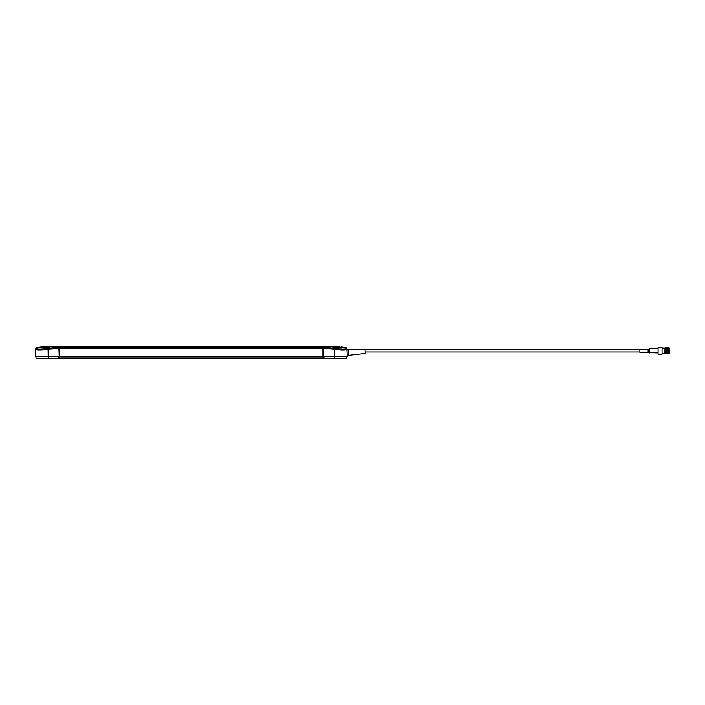 <?xml version="1.0" encoding="UTF-8"?>
<svg xmlns="http://www.w3.org/2000/svg" width="705" height="705" viewBox="0 0 705 705"><rect width="100%" height="100%" fill="white"/><g stroke="black" fill="none" stroke-linecap="round" stroke-linejoin="round"><path stroke-width="1.06" d="M58.841 356.73L58.788 358.281L58.832 357.03L59.634 357.03M322.89 357.03L323.692 357.03M35.946 356.73L36.026 358.281L48.187 358.281L48.187 356.73L35.25 356.73L35.682 348.49L36.457 347.565L36.378 348.305C37.004 349.257 40.899 349.257 48.063 348.305L58.885 347.565L58.876 346.278L58.867 346.781L51.042 346.781C46.371 348.076 35.832 348.076 43.305 346.781C49.976 346.243 52.549 346.243 51.042 346.781L50.963 346.789M36.228 358.475L58.586 358.475L58.647 356.73M51.87 358.475L40.828 358.722L48.689 358.722M40.758 358.475L44.018 358.722M39.78 358.475L36.96 358.475M59.361 346.781L59.634 358.475L322.89 358.475L323.163 346.781M59.634 346.278L322.89 346.278L59.634 346.278L59.634 348.808M59.37 347.274L59.061 346.472L59.097 348.49L58.885 346.278L50.716 346.278L41.234 346.781L36.457 347.565L35.682 348.49L36.457 347.565L43.41 346.834M48.063 348.305L48.187 356.73L59.238 356.73L58.894 348.49L48.187 349.204C40.529 350.138 36.352 350.138 35.647 349.204A0.996 0.987 3 0 1 36.378 348.305M59.097 348.49L59.088 347.759M50.716 346.278L36.448 347.574M41.912 358.281L42.608 358.722M51.58 358.528L42.705 358.528M322.89 346.278L322.89 348.49L59.634 348.49L59.634 356.73L322.89 356.73L322.89 348.808M341.696 358.722L330.636 358.722L341.696 358.722M340.586 358.528L341.899 358.528M323.463 346.587L322.987 356.73L347.274 356.73L346.878 349.204C346.164 350.138 341.978 350.138 334.337 349.204L323.63 348.49L323.287 356.73L323.128 348.508M323.877 356.73L323.939 358.281L346.499 358.281L346.578 356.73L346.296 358.475L323.939 358.475L323.683 356.73M339.114 346.834L339.22 346.781C346.701 348.076 336.126 348.076 331.482 346.781C329.966 346.243 332.548 346.243 339.22 346.781L323.665 346.278L323.639 347.565L334.461 348.305C341.617 349.257 345.512 349.257 346.146 348.305L346.067 347.565L341.29 346.781L346.067 347.565L346.878 349.204L346.129 347.583L346.878 349.204A0.996 0.987 177 0 0 346.146 348.305M323.436 347.759L323.428 348.49M334.337 358.475L334.461 348.305M323.366 346.578L323.154 347.274M340.162 358.475L340.612 358.281M338.506 358.722L339.916 358.722M330.698 358.722L339.819 358.528M330.715 358.722L330.469 358.272M346.499 358.281L345.159 358.475L346.499 358.281M40.626 358.475L41.939 358.528M323.454 346.975L323.665 346.278M346.878 349.204L346.842 348.481M347.204 355.461L347.274 356.73L347.204 355.461L348.402 355.399L348.085 349.433L346.895 349.495M348.402 355.399L365.243 353.513L365.04 349.539L348.085 349.433M648.133 352.403L648.133 349.213L639.893 349.213L639.893 352.403L658.082 352.993M648.133 349.213L649.772 348.614L649.772 352.993M658.082 354.289L658.082 347.327L662.065 347.327L662.065 354.289L658.082 354.289M668.807 348.623L668.957 353.522L668.534 348.808M668.455 353.108L667.961 348.808M667.811 352.192L667.688 353.531L668.269 353.531L667.829 348.808M667.688 353.531L667.256 348.808M667.062 348.667L667.327 353.954L667.124 348.808M665.652 348.667L665.925 353.954L666.992 353.54L666.56 348.808M666.86 353.54L666.428 348.808M666.278 353.531L665.855 348.808M666.154 353.54L665.723 348.808M665.59 353.54L665.15 348.808M669.627 353.469L669.75 348.261L669.627 353.469L668.992 353.469L668.851 347.9L665.476 347.662L664.771 348.147L665.123 353.954L665.018 348.808M668.957 351.548L668.666 348.808M668.957 353.522L668.287 348.499M664.815 353.54L664.912 348.675M668.199 348.499L668.71 353.249M668.111 352.949L667.591 348.499M667.503 348.499L668.023 352.949M666.974 348.667L667.327 352.949M666.357 348.667L666.745 352.192M666.269 348.667L666.683 351.434M665.353 349.424L665.873 353.716M665.308 352.949L665.053 351.293M666.569 353.716L666.622 352.949M668.992 353.469L668.71 353.954L668.393 353.531M667.855 353.108L667.829 352.623M664.877 353.531L664.815 353.011M41.463 347.653L43.798 346.781C40.916 347.803 43.031 347.803 50.152 346.781C51.403 346.322 49.288 346.322 43.807 346.781L50.363 346.895M332.161 346.895L338.717 346.781C333.236 346.322 331.121 346.322 332.372 346.781C339.493 347.803 341.608 347.803 338.717 346.781L341.07 347.776M48.187 358.475L58.586 358.475M52.055 358.272L51.809 358.722M59.634 358.281L322.89 358.281M59.634 356.968L322.89 356.968M59.634 356.466L322.89 356.466M59.634 347.565L322.89 347.565M59.634 346.781L322.89 346.781M323.657 346.781L330.856 346.781M331.808 346.278L346.067 347.565M331.562 346.789L331.517 346.781C334.293 347.618 343.732 348.058 341.449 347.68L341.396 347.803M338.717 346.781L338.726 346.781C332.848 346.314 330.372 346.331 331.306 346.834M51.668 346.781L41.128 347.803M365.172 352.051L639.893 352.051M664.771 353.469L662.065 353.469M664.771 348.147L662.065 348.147M669.627 348.147L668.992 348.147M649.772 348.614L658.082 348.614M365.04 349.565L639.893 349.565M43.798 346.781C49.579 346.305 52.047 346.322 51.218 346.834"/></g></svg>
